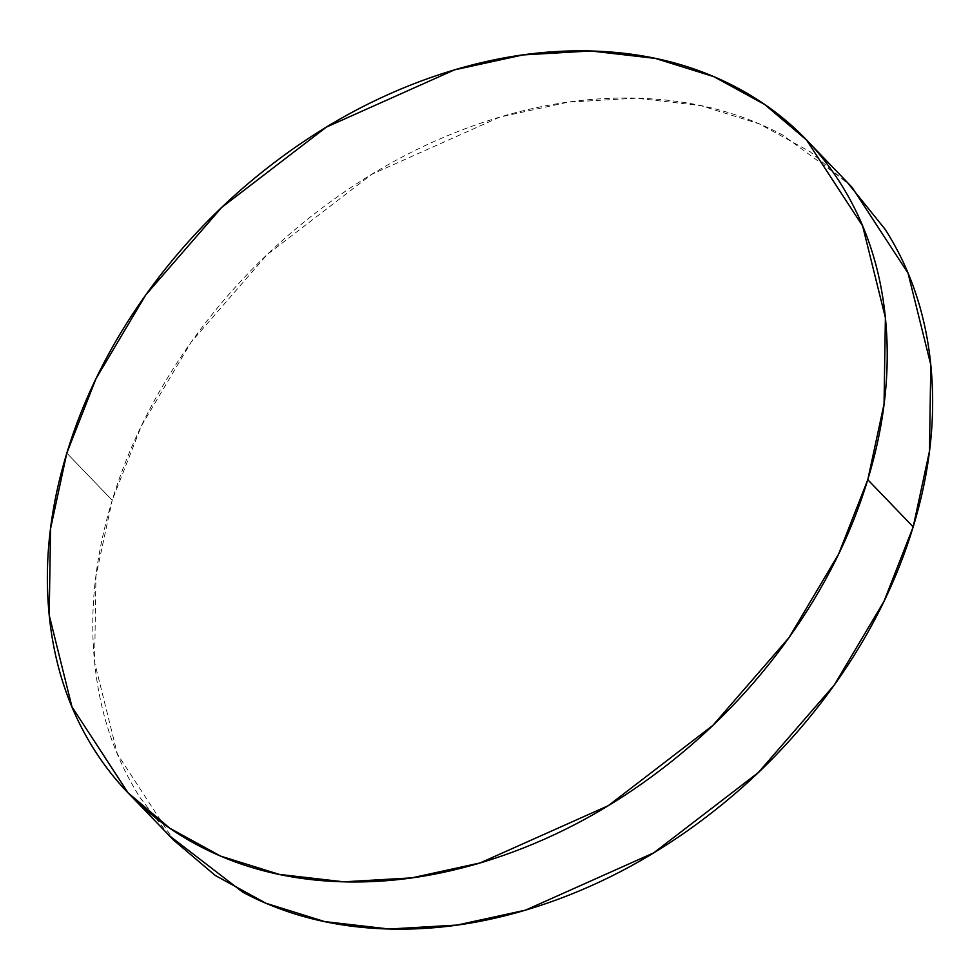 <?xml version="1.0" encoding="UTF-8"?>
<svg xmlns="http://www.w3.org/2000/svg" width="980" height="980" viewBox="0 0 980 980"><rect width="100%" height="100%" fill="white"/><g stroke="black" fill="none" stroke-linecap="round" stroke-linejoin="round"><path stroke-width="0.73" stroke-dasharray="4.9 3.68" d="M851.939 187.18L810.142 151.716L759.341 123.884L700.688 105.595L636.155 98.172L568.29 102.128L499.861 117.073L371.738 174.318L267.099 254.629L191.137 342.167L141.402 425.884L112.21 500.29L66.812 453.103L112.21 500.29L95.954 575.958L94.607 662.284L117.367 754.024L173.472 840.007M169.185 835.548L140.287 797.879C114.562 757.687 99.274 711.811 94.411 660.251C89.547 608.69 95.477 555.366 112.21 500.29C128.944 445.214 155.208 392.576 190.99 342.363C226.772 292.15 269.365 248.197 318.745 210.492C368.137 172.799 420.555 144.219 476.035 124.779C531.503 105.326 585.783 96.481 638.899 98.245C692.003 100.009 739.888 112.247 782.555 134.958L847.222 182.292M806.528 139.993L810.815 144.452M128.062 792.82L132.778 797.708"/><path stroke-width="1.47" d="M132.778 797.708L173.472 840.007L215.269 875.471L266.07 903.303L324.723 921.604L389.244 929.028L457.121 925.059L525.549 910.126L653.66 852.87L758.312 772.558L834.274 685.032L884.009 601.304L913.189 526.897L867.79 479.71L838.598 554.116L788.863 637.833L712.901 725.372L608.262 805.683L480.139 862.927L411.71 877.872L343.845 881.829L279.312 874.405L220.659 856.116L169.859 828.284L128.062 792.82L71.957 706.825L49.196 615.097L50.544 528.771L66.812 453.103L95.991 378.697L145.726 294.968L221.688 207.442L326.34 127.131L454.451 69.874L522.879 54.941L590.756 50.972L655.277 58.396L713.93 76.697L764.731 104.529L806.528 139.993L862.633 225.976L885.393 317.716L884.046 404.042L867.79 479.71L913.189 526.897L929.457 451.229L930.804 364.903L908.044 273.175L851.939 187.18L810.815 144.452M66.812 453.103C83.545 398.027 109.797 345.377 145.579 295.164C181.361 244.963 223.954 200.998 273.334 163.305C322.726 125.599 375.156 97.032 430.624 77.579C486.092 58.139 540.384 49.294 593.488 51.058C646.592 52.822 694.477 65.06 737.144 87.759C779.798 110.471 814 141.929 839.713 182.121C865.438 222.313 880.726 268.189 885.589 319.75C890.452 371.31 884.524 424.634 867.79 479.71C851.057 534.786 824.793 587.424 789.01 637.637C753.228 687.85 710.635 731.803 661.255 769.508C611.863 807.202 559.445 835.781 503.965 855.221C448.497 874.675 394.217 883.519 341.101 881.755C287.998 879.991 240.112 867.753 197.446 845.042C154.791 822.33 120.601 790.885 94.876 750.692C69.151 710.5 53.863 664.624 49 613.063C44.137 561.503 50.078 508.179 66.812 453.103M847.222 182.292L885.124 229.308C910.849 269.5 926.137 315.376 931 366.937C935.863 418.497 929.922 471.821 913.189 526.897C896.455 581.973 870.203 634.624 834.421 684.836C798.639 735.037 756.045 779.002 706.666 816.695C657.274 854.401 604.844 882.968 549.376 902.421C493.908 921.861 439.616 930.706 386.512 928.942C333.408 927.178 285.523 914.94 242.856 892.241L169.185 835.548"/></g></svg>
